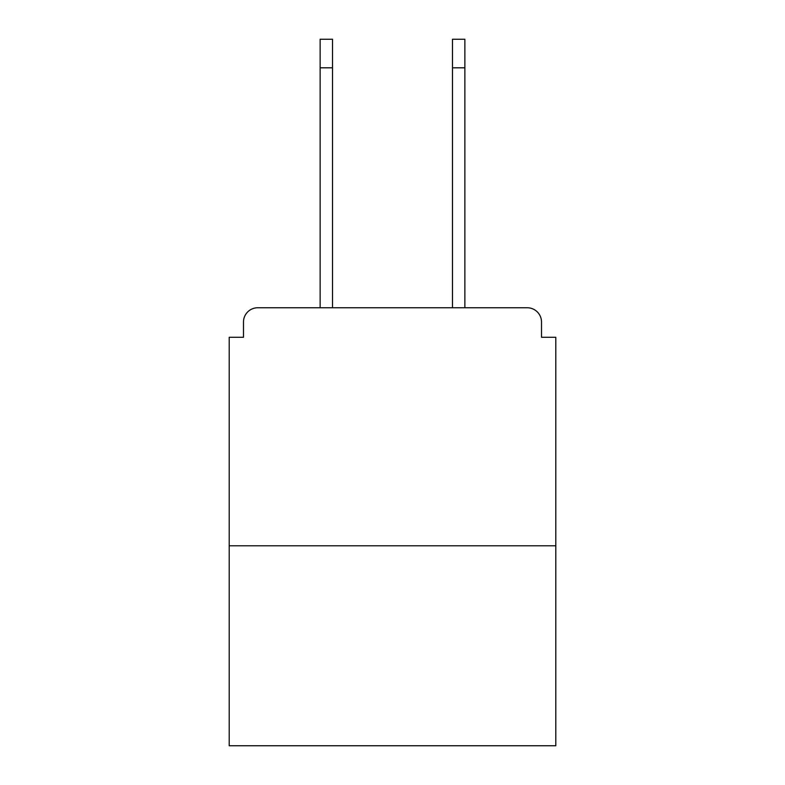 <?xml version="1.0" encoding="UTF-8"?>
<svg xmlns="http://www.w3.org/2000/svg" width="785" height="785" viewBox="0 0 785 785"><rect width="100%" height="100%" fill="white"/><g stroke="black" fill="none" stroke-linecap="round" stroke-linejoin="round"><path stroke-width="1.18" d="M541.513 337.275L541.513 322.036L541.513 337.275L555.8 337.275L555.8 745.75L229.2 745.75L229.2 337.275L243.487 337.275L243.487 322.036L243.487 337.275M555.8 545.801L229.2 545.801M541.513 322.036A14.287 14.287 0 0 0 527.226 307.759L257.774 307.759A14.287 14.287 0 0 0 243.487 322.036M527.226 307.759L466.771 307.759M318.229 307.759L257.774 307.759M320.133 67.814L320.133 39.25L332.516 39.25L332.516 67.814L320.133 67.814L320.133 307.759M332.516 307.759L332.516 67.814M452.484 307.759L452.484 39.25L464.867 39.25L464.867 67.814L452.484 67.814M464.867 307.759L464.867 67.814"/></g></svg>

